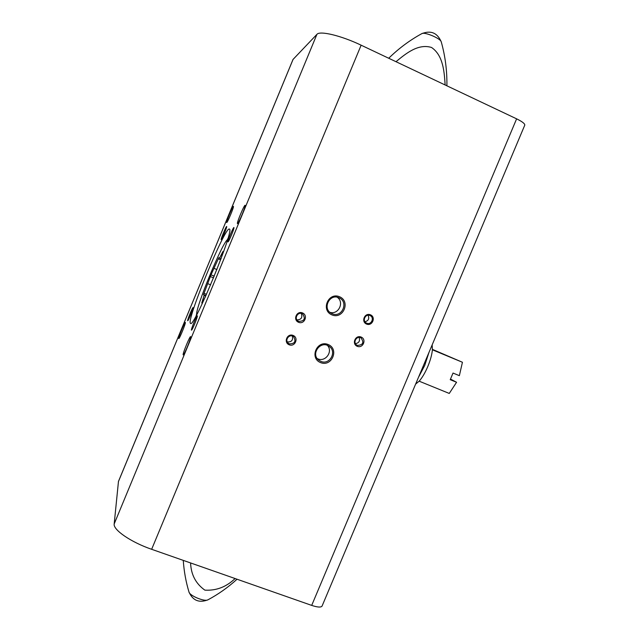<?xml version="1.0" encoding="UTF-8"?>
<svg xmlns="http://www.w3.org/2000/svg" width="639" height="639" viewBox="0 0 639 639"><rect width="100%" height="100%" fill="white"/><g stroke="black" fill="none" stroke-linecap="round" stroke-linejoin="round"><path stroke-width="0.96" d="M522.031 131.65L524.795 125.1C524.867 123.639 522.143 121.554 516.616 118.838L361.131 45.185C341.154 35.6 319.772 30.504 316.912 34.354L293.013 59.467L118.471 481.407L114.181 523.964C112.999 529.827 131.011 542.215 151.651 549.3L311.696 605.397C317.463 607.306 320.906 607.545 322.04 606.131L324.732 599.741M235.096 578.543C226.35 586.937 216.278 590.803 204.863 590.14C195.798 583.703 191.045 574.637 190.59 562.943M395.996 61.703C405.869 53.548 418.154 43.356 431.533 47.47C443.29 55.465 444.281 71.951 445.135 84.979M190.318 323.182L190.55 323.446C193.897 328.55 235.32 227.788 229.337 229.082C225.351 225.847 187.043 318.286 190.318 323.182M221.214 239.641L221.27 239.625C221.989 239.505 227.109 227.157 226.693 226.549C226.502 225.176 220.423 239.681 221.214 239.641M227.979 241.877L228.043 241.862C228.906 241.686 234.425 228.379 233.954 227.636C233.706 226.03 227.053 241.893 227.979 241.877M191.444 330.131L191.556 330.155C192.411 329.964 197.826 316.648 197.339 315.922C197.116 314.364 190.877 329.373 191.444 330.131M187.666 320.722L187.754 320.746C188.473 320.602 193.505 308.254 193.09 307.663C192.906 306.321 187.179 320.107 187.666 320.722M226.701 222.54L226.757 222.524C227.62 222.396 233.946 207.18 233.451 206.453C233.211 204.792 225.671 222.771 226.701 222.54M237.492 223.61L237.572 223.586C238.682 223.362 245.759 206.405 245.152 205.423C244.825 203.338 236.182 223.85 237.492 223.61M183.153 354.853L183.313 354.917C184.423 354.645 191.293 337.664 190.67 336.729C190.366 334.732 182.538 353.607 183.153 354.853M178.72 338.526L178.832 338.574C179.695 338.406 185.869 323.198 185.358 322.503C185.142 320.898 178.225 337.6 178.72 338.526M320.586 362.609C331.841 367.241 339.477 349.022 328.15 344.509C316.864 339.812 309.204 358.144 320.586 362.609M331.945 314.907C343.207 319.668 350.867 301.368 339.541 296.736C328.254 291.895 320.562 310.314 331.945 314.907M357.249 346.306C362.968 348.702 366.882 339.365 361.131 337.049C355.404 334.636 351.474 344.006 357.249 346.306M298.589 322.312C304.452 324.764 308.397 315.307 302.495 312.926C296.624 310.458 292.67 319.947 298.589 322.312M289.203 344.804C295.074 347.225 299.02 337.775 293.109 335.435C287.231 332.991 283.277 342.472 289.203 344.804M366.562 324.077C372.273 326.505 376.203 317.152 370.452 314.811C364.733 312.367 360.803 321.752 366.562 324.077M364.973 321.768C368.495 320.77 369.526 318.597 368.048 315.243M366.722 323.19C371.379 325.339 374.789 317.479 370.021 315.57C365.436 313.294 361.818 321.058 366.514 323.094L366.722 323.19M287.286 341.889C291.56 342.169 293.245 340.22 292.335 336.034M289.419 343.886C294.835 343.782 296.232 341.386 293.597 336.689C289.595 333.35 284.203 340.076 288.349 343.247L289.419 343.886M296.951 319.899C301.296 319.676 302.734 317.519 301.249 313.429M298.796 321.409C304.468 321.137 305.73 318.645 302.59 313.941C298.229 311.065 293.628 318.35 298.101 321.042L298.796 321.409M355.444 343.638C359.014 342.975 360.236 340.914 359.11 337.456M357.409 345.403C363.032 345.044 364.246 342.56 361.035 337.951C356.666 335.291 352.393 342.696 356.882 345.14L357.409 345.403M329.948 312.327C338.47 315.075 344.669 302.151 337.184 297.223M332.192 313.709C342.057 318.246 349.086 301.648 338.942 297.758C329.444 293.205 322 308.964 331.553 313.414L332.192 313.709M317.263 358.583L317.799 358.822C325.443 362.353 333.231 351.554 327.464 345.435M320.842 361.362C329.74 365.428 337.36 351.41 329.045 346.282C320.634 340.004 310.306 354.046 318.813 360.188L320.842 361.362M227.915 238.491L226.989 240.2M196.692 313.877L196.157 315.754M205.942 295.585L203.545 294.603L204.113 295.386L201.772 302.998L205.303 297.015M203.545 294.603L211.006 274.826L218.826 257.693L219.544 258.116L222.923 251.51M220.974 258.955L223.059 251.574M227.556 239.721C222.827 241.238 194.472 310.219 196.764 314.628M415.63 384.087L419.168 381.187L449.265 393.44L456.565 382.274L450.511 379.079M456.565 382.274L450.231 379.678L453.027 373.056L459.361 375.668L462.436 362.265L432.435 349.373M462.436 362.265L432.395 349.797L432.164 344.86M419.168 381.187C422.219 377.705 425.087 372.833 427.779 366.57C430.39 360.268 431.924 354.677 432.395 349.797M418.513 377.25L424.743 365.404L428.961 352.456M205.734 296.049L204.113 295.386M206.501 294.339L203.969 293.309M210.638 284.826L207.939 283.724M213.554 277.853L210.303 276.519M214.249 276.16L211.006 274.826M216.909 269.546L214.257 268.452M220.639 259.849L218.234 258.851M220.774 258.627L219.544 258.116M293.117 59.283L118.399 481.662M516.616 118.838L311.696 605.397M208.026 599.781L207.867 599.861C204.496 601.946 189.456 595.652 188.968 591.954C192.746 600.532 199.048 603.168 207.867 599.861C218.25 594.334 227.971 587.457 237.037 579.23M441.269 41.942L441.229 41.791C440.551 38.396 424.248 31.575 421.788 33.659C409.775 40.241 398.752 48.436 388.712 58.253M316.912 34.354L114.181 523.964M361.131 45.185L151.651 549.3M524.795 125.1L322.04 606.131M183.265 560.379C184.008 571.306 185.909 581.833 188.968 591.954M421.788 33.659C430.846 30.121 437.324 32.829 441.229 41.791C445.231 55.976 447.124 70.649 446.901 85.818"/></g></svg>
